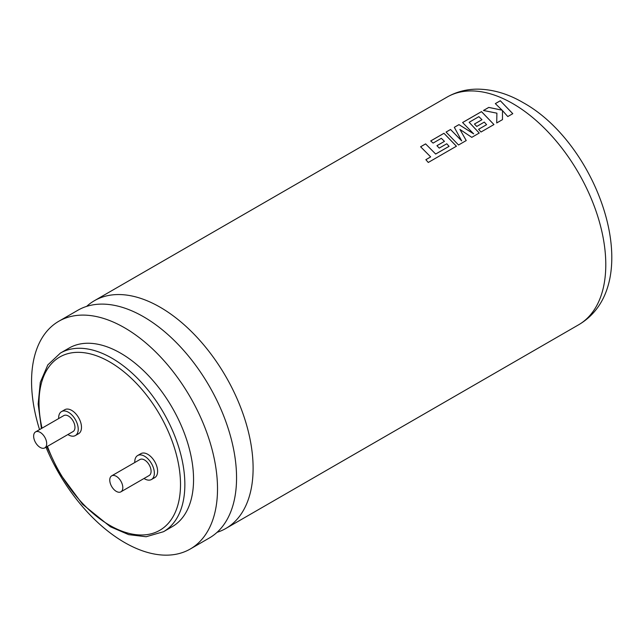 <?xml version="1.0" encoding="UTF-8"?>
<svg xmlns="http://www.w3.org/2000/svg" width="644" height="644" viewBox="0 0 644 644"><rect width="100%" height="100%" fill="white"/><g stroke="black" fill="none" stroke-linecap="round" stroke-linejoin="round"><path stroke-width="0.97" d="M217.076 532.322A131.489 75.912 -120 0 0 225.875 528.45A131.489 75.912 -120 0 0 253.108 468.26A131.489 75.912 -120 0 0 160.139 307.22A131.489 75.912 -120 0 0 94.394 300.708A131.489 75.912 -120 0 0 86.642 306.391M45.982 447.194A131.489 75.912 -120 0 0 124.542 542.49A131.489 75.912 -120 0 0 190.286 549.002L209.324 538.006A131.489 75.912 -120 0 0 236.557 477.816A131.489 75.912 -120 0 0 143.58 316.776A131.489 75.912 -120 0 0 77.844 310.263L58.797 321.259A131.489 75.912 -120 0 0 39.55 429.596M449.077 146.357L435.666 154.045L425.595 143.886L420.604 146.768L430.667 156.903L425.869 159.68L428.268 162.465L456.427 146.212L443.958 133.284L430.707 140.931L433.09 143.089L441.341 138.323L444.457 141.358L436.93 145.697L439.24 148.112L446.767 143.765L449.077 146.333L435.666 154.021L425.604 143.91L420.621 146.784M456.427 146.236L443.958 133.308L430.723 140.947M444.457 141.358L436.946 145.713M479.241 133.067L469.138 122.296L478.862 116.661L481.97 119.695L474.443 124.034L476.761 126.449L484.288 122.102L486.598 124.67L478.613 129.283L480.988 132.028L493.948 124.55L481.487 111.613L462.585 122.529L473.694 133.872L458.979 124.638L454.318 127.327L461.692 140.899L450.526 129.516L446.091 132.076M466.232 140.577L459.929 129.412L471.77 137.349L479.241 133.042L469.138 122.271M481.97 119.72L474.459 124.059M493.948 124.574L481.487 111.645L462.609 122.545M502.111 110.164L488.78 107.403L483.443 110.486L496.894 113.175L496.709 122.956L502.481 119.623L502.473 110.583L507.794 116.556L512.785 113.674L500.316 100.746L495.325 103.62L502.111 110.188L488.78 107.435L483.475 110.494M512.785 113.698L500.316 100.77L495.349 103.644M163.495 531.711L172.198 526.687A103.121 59.538 -120 0 0 188.008 444.054A103.121 59.538 -120 0 0 120.637 353.186A103.121 59.538 -120 0 0 69.077 348.074L60.375 353.097A103.121 59.538 60 0 1 111.935 358.201A103.121 59.538 60 0 1 179.306 449.077A103.121 59.538 60 0 1 163.495 531.711L146.14 536.742L128.703 534.649L110.398 526.76L82.529 504.252L59.055 472.479L46.915 446.654M144.015 478.484A13.838 7.994 -120 0 0 144.562 478.822A13.838 7.994 -120 0 0 151.477 479.506A13.838 7.994 -120 0 0 153.602 468.413A13.838 7.994 -120 0 0 144.562 456.218A13.838 7.994 -120 0 0 137.639 455.533A13.838 7.994 -120 0 0 134.789 462.505M151.477 479.506L154.745 477.623A13.838 7.994 -120 0 0 156.862 466.53A13.838 7.994 -120 0 0 147.822 454.334A13.838 7.994 -120 0 0 140.899 453.65L137.639 455.533M67.894 434.539A13.838 7.994 -120 0 0 68.441 434.869A13.838 7.994 -120 0 0 75.364 435.553A13.838 7.994 -120 0 0 77.481 424.468A13.838 7.994 -120 0 0 68.441 412.273A13.838 7.994 -120 0 0 61.518 411.588A13.838 7.994 -120 0 0 58.668 418.56M75.364 435.553L78.624 433.678A13.838 7.994 -120 0 0 80.742 422.585A13.838 7.994 -120 0 0 71.701 410.389A13.838 7.994 -120 0 0 64.786 409.705L61.518 411.588M116.29 491.372A9.225 5.329 -120 0 0 120.903 491.831A9.225 5.329 -120 0 0 122.312 484.441A9.225 5.329 -120 0 0 116.29 476.31A9.225 5.329 -120 0 0 111.67 475.852A9.225 5.329 -120 0 0 110.261 483.241A9.225 5.329 -120 0 0 116.29 491.372M120.903 491.831L149.175 475.505A9.225 5.329 -120 0 0 150.591 468.116A9.225 5.329 -120 0 0 144.562 459.985A9.225 5.329 -120 0 0 139.949 459.526L111.67 475.852M40.169 447.427A9.225 5.329 -120 0 0 44.782 447.886A9.225 5.329 -120 0 0 46.199 440.488A9.225 5.329 -120 0 0 40.169 432.357A9.225 5.329 -120 0 0 35.557 431.907A9.225 5.329 -120 0 0 34.14 439.297A9.225 5.329 -120 0 0 40.169 447.427M44.782 447.886L73.054 431.561A9.225 5.329 -120 0 0 74.471 424.171A9.225 5.329 -120 0 0 68.441 416.04A9.225 5.329 -120 0 0 63.828 415.581L35.557 431.907M190.286 549.002A131.489 75.912 -120 0 0 210.435 443.636A131.489 75.912 -120 0 0 124.542 327.772A131.489 75.912 -120 0 0 58.797 321.259M461.692 140.875L450.526 129.492L446.067 132.06L458.544 144.997L466.232 140.553L459.929 129.412M473.702 133.847L458.979 124.606L454.302 127.311M496.894 113.199L496.862 115.091M502.481 119.647L502.473 110.583M478.621 129.299L486.598 124.67M425.869 159.704L430.667 156.903M447.073 97.091C456.499 91.746 466.763 89.097 477.864 89.146C493.079 89.387 508.148 93.863 523.081 102.589C599.178 144.522 647.663 284.511 578.554 324.834A131.489 75.912 -120 0 0 598.711 219.467A131.489 75.912 -120 0 0 512.809 103.603A131.489 75.912 -120 0 0 447.073 97.091L94.394 300.708M47.447 446.348A100.045 57.767 -120 0 0 109.762 525.351A100.045 57.767 -120 0 0 180.505 484.505A100.045 57.767 -120 0 0 109.762 361.968A100.045 57.767 -120 0 0 42.037 428.163M225.875 528.45L578.554 324.834M60.375 353.097L47.825 364.898L40.29 382.359L38.149 404.07L41.425 428.518"/></g></svg>
